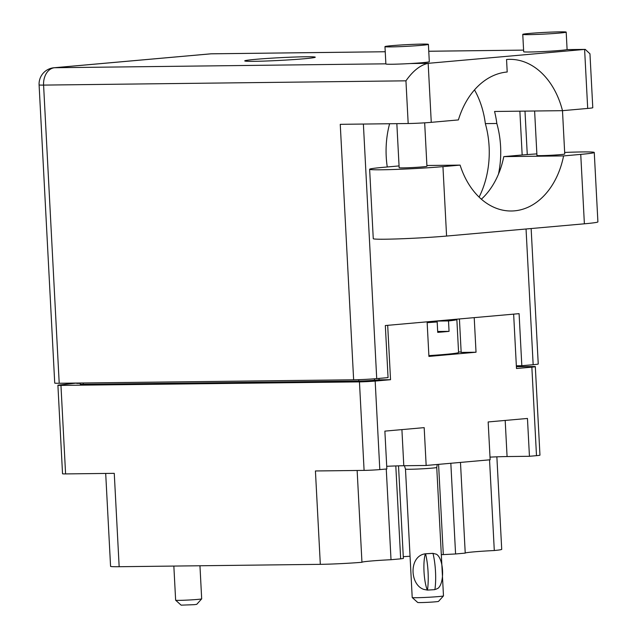<?xml version="1.0" encoding="UTF-8"?>
<svg xmlns="http://www.w3.org/2000/svg" width="637" height="637" viewBox="0 0 637 637"><rect width="100%" height="100%" fill="white"/><g stroke="black" fill="none" stroke-linecap="round" stroke-linejoin="round"><path stroke-width="0.96" d="M490.004 457.127A27.128 1.043 177 0 1 507.076 456.554L529.443 456.291L536.497 455.662L531.855 367.151A11.132 0.43 -3 0 0 535.319 366.657A11.132 0.43 -3 0 0 532.261 366.522L516.4 366.705M489.542 459.834L494.296 550.527A27.128 1.043 177 0 0 473.665 551.889A27.128 1.043 177 0 0 465.233 553.075M76.711 383.06L61.367 384.772A11.132 0.43 -3 0 0 57.903 385.266A11.132 0.43 -3 0 0 60.953 385.401L359.451 381.882A11.132 0.43 -3 0 0 375.169 381.069L379.811 469.588L386.858 468.959L384.875 431.122L424.178 427.634L426.161 465.464L403.794 465.735A27.128 1.043 -3 0 0 386.723 466.308M361.951 562.248A27.128 1.043 -3 0 1 370.384 561.07A27.128 1.043 -3 0 1 391.014 559.708L386.261 469.015M535.319 366.657L539.961 455.168A11.132 0.43 177 0 1 536.497 455.662M496.868 456.825L501.717 549.357A31.309 1.202 177 0 1 494.296 550.527M450.829 463.274L455.582 553.967L465.233 553.115L460.479 462.414M455.582 553.967L443.304 554.596L438.574 464.365M441.314 554.62L443.304 554.596M403.277 556.666L410.053 556.252M398.515 465.838L403.372 558.466L400.665 558.848L395.8 465.926M391.014 559.708L400.665 558.848M357.142 470.472L361.951 562.288A31.309 1.202 177 0 1 320.315 564.342L315.426 470.966L364.093 470.393L359.451 381.882M60.953 385.401L65.595 473.912L114.262 473.339L119.159 566.715L320.315 564.342M119.159 566.715A31.309 1.202 177 0 1 110.567 566.333L105.694 473.442M513.645 314.137L516.488 368.512L531.855 367.151M427.108 321.828L428.924 356.417L476.03 352.229L474.215 317.64M375.169 381.069L390.537 379.708L387.686 325.332M529.443 456.291L527.46 418.453L488.165 421.949L490.148 459.779L426.161 465.464M379.811 469.588A11.132 0.43 177 0 1 364.093 470.393M65.595 473.912A11.132 0.43 177 0 1 62.537 473.777L57.903 385.266M76.727 383.41L80.174 383.363M83.2 382.988L83.272 384.302L358.806 381.053L358.735 379.668M374.445 378.8L374.524 380.249L379.055 379.843L378.983 378.41M379.055 379.843L390.537 379.708M374.524 380.249A11.132 0.43 177 0 1 358.806 381.053M83.272 384.302A11.132 0.43 177 0 1 80.214 384.167L80.158 383.02M476.03 352.229L461.172 352.404L459.42 318.954M458.552 351.903A46.087 1.768 177 0 1 461.164 352.301M474.501 89.897A75.827 55.053 -90.7 0 1 485.346 123.618L496.828 123.482A75.827 55.053 -90.7 0 0 494.559 111.475L562.487 110.671A75.827 55.053 89.3 0 0 509.624 59.345A75.827 55.053 89.3 0 0 506.55 59.504L507.203 71.997A78.964 57.33 89.3 0 0 458.393 119.923L431.265 122.336A16.347 0.629 177 0 1 408.182 123.522L340.254 124.326L353.639 379.795L59.209 383.267A16.347 0.629 177 0 1 54.726 383.076L39.096 84.904A16.347 0.629 -3 0 0 43.587 85.095L59.209 383.267M564.653 152.434A43.483 1.672 177 0 1 582.329 151.94A43.483 1.672 177 0 1 594.265 152.466A43.483 1.672 177 0 1 580.745 154.385L563.594 155.914L503.795 156.614L520.947 155.094A43.483 1.672 177 0 1 536.864 153.891M390.935 46.899A21.738 0.836 -3 0 0 414.751 45.848A21.738 0.836 -3 0 0 428.39 44.359A21.738 0.836 -3 0 0 422.427 44.096A21.738 0.836 -3 0 0 398.611 45.139A21.738 0.836 -3 0 0 384.971 46.636A21.738 0.836 -3 0 0 390.935 46.899M384.971 46.636L385.879 63.987A21.738 0.836 -3 0 0 391.851 64.249A21.738 0.836 -3 0 0 410.316 63.541A21.738 0.836 -3 0 0 429.306 61.717L428.39 44.359M528.734 34.645A21.738 0.836 -3 0 0 552.542 33.602A21.738 0.836 -3 0 0 566.189 32.113A21.738 0.836 -3 0 0 560.218 31.85A21.738 0.836 -3 0 0 536.41 32.893A21.738 0.836 -3 0 0 522.77 34.39A21.738 0.836 -3 0 0 528.734 34.645M522.77 34.39L523.678 51.74A21.738 0.836 -3 0 0 529.642 52.003A21.738 0.836 -3 0 0 551.61 51.079A21.738 0.836 -3 0 0 566.755 49.638A21.738 0.836 -3 0 0 567.097 49.471L566.189 32.113M394.454 64.202L399.009 64.066M587.696 108.433L584.607 49.423L585.252 49.391L589.958 53.803L592.784 107.709A16.347 0.629 177 0 1 587.696 108.433L562.487 110.671L564.74 154.011A13.91 0.533 177 0 1 556.005 154.966A13.91 0.533 177 0 1 540.765 155.635A13.91 0.533 177 0 1 536.951 155.468L534.618 111.005M424.672 122.83L426.941 166.257A13.91 0.533 177 0 1 418.214 167.213A13.91 0.533 177 0 1 402.974 167.881A13.91 0.533 177 0 1 399.152 167.714L396.843 123.658M389.605 123.737A78.964 57.33 89.3 0 0 386.221 156.678A78.964 57.33 89.3 0 0 387.264 166.974M498.484 174.1A78.964 57.33 89.3 0 0 500.594 146.51A78.964 57.33 89.3 0 0 496.828 123.482M485.346 123.618A78.964 57.33 -90.7 0 1 489.112 146.645A78.964 57.33 -90.7 0 1 479.096 197.104M305.569 56.773A35.306 1.354 -3 0 0 266.903 58.469A35.306 1.354 -3 0 0 244.743 60.889A35.306 1.354 -3 0 0 254.434 61.319A35.306 1.354 -3 0 0 293.108 59.615A35.306 1.354 -3 0 0 315.259 57.195A35.306 1.354 -3 0 0 305.569 56.773M566.755 49.638L584.607 49.423L428.168 63.326L431.265 122.336M531.147 228.54L538.241 363.99A16.347 0.629 177 0 1 533.161 364.706L521.822 365.718L519.091 313.651L385.329 325.539L388.06 377.606L376.722 378.617A16.347 0.629 177 0 1 353.639 379.795M521.822 365.718L516.344 365.781M408.182 123.522L405.944 80.827C412.959 70.842 420.364 65.006 428.168 63.326L410.316 63.541M594.265 152.466L597.904 221.883A43.483 1.672 177 0 1 584.384 223.81L446.585 236.056A43.483 1.672 177 0 1 399.59 238.843A43.483 1.672 177 0 1 373.266 238.684L369.627 169.259A43.483 1.672 177 0 1 383.156 167.34L399.065 165.923M426.901 165.501L460.097 165.11L442.946 166.631A43.483 1.672 177 0 1 395.951 169.418A43.483 1.672 177 0 1 369.627 169.259M460.097 165.11A75.827 55.053 89.3 0 0 511.407 210.998A75.827 55.053 89.3 0 0 563.594 155.914M481.373 199.19A75.827 55.053 89.3 0 0 503.795 156.614M201.69 598.844A13.043 0.502 177 0 1 201.682 598.86A13.043 0.502 177 0 1 197.629 599.417A13.043 0.502 177 0 1 183.767 600.245A13.043 0.502 177 0 1 175.645 600.221A13.043 0.502 177 0 1 175.637 600.205L181.123 605.15L194.317 604.664L196.745 604.33L201.682 598.86L199.954 565.76M173.845 566.07L175.637 600.205M456.116 319.248A43.483 1.672 177 0 1 456.856 319.511L458.584 352.492A43.483 1.672 177 0 1 445.064 354.411A43.483 1.672 177 0 1 428.884 355.629M456.856 319.511A43.483 1.672 177 0 1 448.512 320.937L449.061 331.351A43.483 1.672 177 0 1 443.878 331.853A43.483 1.672 177 0 1 437.723 332.363L437.181 321.948A43.483 1.672 177 0 1 427.156 322.656M427.124 322.067L437.181 321.948M428.733 321.685L428.335 322.051M448.512 320.937L435.35 321.096M449.061 331.351L437.675 331.487M438.606 596.574A15.654 0.597 177 0 1 421.965 597.57A15.654 0.597 177 0 1 412.227 597.546A15.654 0.597 177 0 1 412.211 597.522L405.482 469.087A15.654 0.597 177 0 0 414.958 469.143A15.654 0.597 177 0 0 431.878 468.147A15.654 0.597 177 0 0 436.743 467.454L443.479 595.882A15.654 0.597 177 0 1 443.463 595.906A15.654 0.597 177 0 1 438.606 596.574M427.459 590.101L434.896 589.639A28.004 6.481 -93.5 0 0 432.993 553.362L425.564 553.816A28.004 6.481 86.5 0 1 427.459 590.101L423.82 589.408C409.567 584.734 408.811 555.838 425.389 553.792L432.818 553.338L436.385 554.206C443.663 558.458 444.913 582.274 438.168 588.198L435.78 589.313M443.463 595.906L438.535 601.376A10.439 0.398 177 0 1 435.294 601.822A10.439 0.398 177 0 1 424.202 602.483A10.439 0.398 177 0 1 417.705 602.475L412.227 597.546M425.564 553.816L425.389 553.792A21.57 4.992 86.5 0 0 427.292 590.077L427.204 590.069M505.189 420.436L507.076 456.554M401.907 429.609L403.794 465.735M210.409 53.858A16.347 11.227 84.9 0 1 211.006 53.826A16.347 11.872 -90.7 0 1 211.667 53.795A16.347 16.347 0 0 0 210.409 53.858L53.978 67.761A16.347 11.227 84.9 0 1 54.567 67.729L385.871 63.827M211.667 53.795L385.242 51.748L211.006 53.826L54.567 67.729A16.347 11.872 -90.7 0 0 43.587 85.095L405.944 80.827M428.757 51.239L523.59 50.116L428.757 51.263M363.385 124.048L376.722 378.617M533.161 364.706L526.043 228.994M522.165 154.982L519.872 111.18M442.946 166.631L446.585 236.056M580.745 154.385L584.384 223.81M53.978 67.761A16.347 16.347 0 0 0 39.096 84.904M585.252 49.391L566.85 49.606M527.269 154.568L524.992 111.117M437.245 464.484L436.743 467.454M404.399 465.727L405.482 469.087"/></g></svg>
